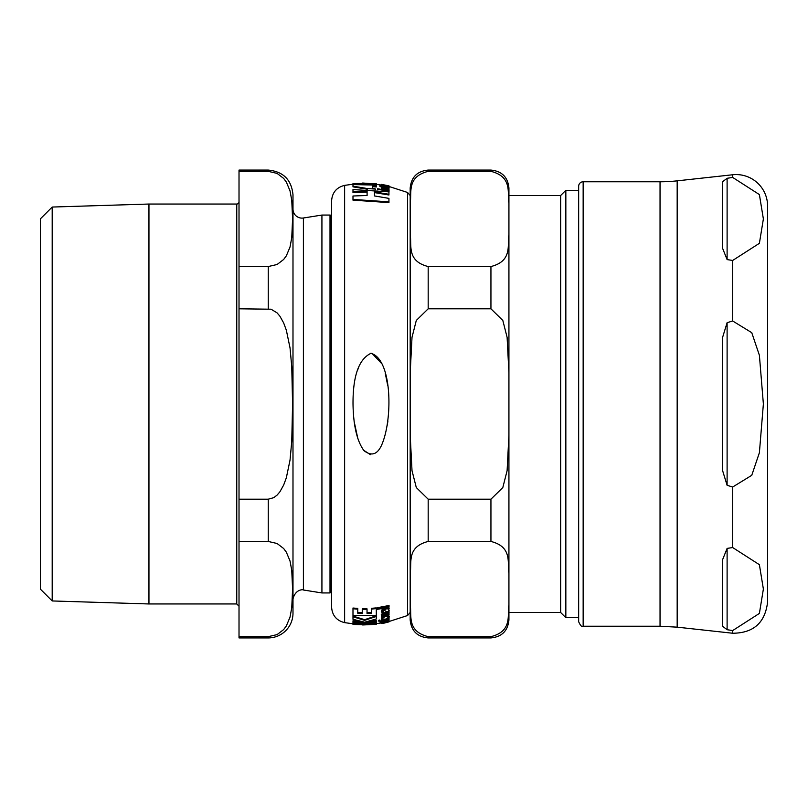 <?xml version="1.0" encoding="UTF-8"?>
<svg xmlns="http://www.w3.org/2000/svg" width="808" height="808" viewBox="0 0 808 808"><rect width="100%" height="100%" fill="white"/><g stroke="black" fill="none" stroke-linecap="round" stroke-linejoin="round"><path stroke-width="1.21" d="M352.985 184.992L352.985 186.163L367.307 188.537L375.599 189.092L372.377 188.062L372.377 185.941L376.296 186.305L376.296 185.123L352.985 184.567L376.296 184.709L376.296 184.042L362.681 183.022L376.296 184.042M388.294 185.931L381.295 184.921L385.194 186.062L389.153 186.406L388.294 185.931M370.498 353.338L370.983 353.318C358.863 359.015 352.874 375.912 353.015 404C353.359 425.564 356.995 441.107 363.933 450.611C372.135 457.015 378.417 454.207 382.8 442.188C392.93 415.211 391.506 358.964 370.983 353.318L371.357 353.328M384.477 609.636L381.942 610.525L381.295 611.707L382.325 612.838L383.962 612.535L382.699 611.535L384.467 610.464L387.315 611.929L389.153 610.545L388.406 609.626L389.173 608.808L388.598 608.101L384.477 609.636L384.477 608.899L387.699 608.212M389.153 621.089L381.295 622.887L388.294 622.069M385.365 616.534L381.437 618.675L385.325 619.251L389.173 617.181L385.365 616.534L385.365 615.888M376.296 621.372L365.176 622.049L376.296 619.009L376.296 616.454L364.64 620.372L352.985 616.777L352.985 619.292L364.085 622.049L352.985 621.504L352.985 622.766L376.296 622.625L376.296 620.685L368.771 621.261M352.985 621.504L352.985 620.817L360.287 621.302M352.985 616.777L352.985 616.08L364.64 619.685L376.296 615.757L376.296 616.454M364.64 620.372L364.64 619.685M389.173 617.181L389.173 616.474L386.537 615.645M381.437 618.675L381.437 617.979L384.164 616.12M352.985 615.635L376.296 615.494L376.296 607.879L371.508 608.333L371.508 613.201L367.034 613.423L367.034 608.848L362.247 608.879L362.247 613.454L357.772 613.282L357.772 609.151L352.985 608.757L352.985 615.635M352.985 608.757L352.985 608.02L357.772 608.424L357.772 609.151M357.772 612.575L362.247 612.737M376.296 608.606L371.508 609.06M367.034 612.716L371.508 612.494M367.034 609.575L362.247 609.606M383.477 623.291L389.042 621.857L381.295 623.513L381.942 621.827M388.598 620.231L389.173 621.382M388.598 620.928L389.173 620.019L388.688 619.696L386.527 620.776L379.891 621.938L382.659 622.049L388.577 620.504M387.699 621.312L387.689 620.807M381.942 610.525L381.942 609.798L384.477 608.899M387.699 608.949L387.689 607.576L388.598 607.353L389.173 608.808M388.598 608.101L388.598 607.353M389.153 610.545L388.406 608.889M381.295 611.707L381.942 609.798M383.962 612.535L382.699 610.808M382.548 614.999L389.042 612.969L389.042 612.252L384.699 613.191L381.295 614.999L382.406 615.807L381.457 616.595L389.042 615.09L389.042 614.454L383.608 615.595L382.548 614.999M381.457 615.959L381.457 615.383M381.295 614.999L381.295 614.282L384.699 612.474L389.042 611.535L389.042 612.252M389.042 614.454L389.042 613.737L383.608 614.878L383.608 615.595M382.548 614.282L383.608 614.878M382.81 620.786L387.83 619.574M389.173 620.019L388.688 618.989M381.457 621.17L389.042 619.342L381.457 620.807M379.891 621.938L379.891 621.251L381.457 621.009M377.518 609.323L389.042 607.182L389.042 606.253L377.518 608.404L377.518 609.323M389.042 606.253L389.042 605.505L377.518 607.677L377.518 608.404M389.042 618.948L389.042 618.241L387.618 618.564M381.457 620.423L381.457 619.726L383.032 619.463M378.265 621.079L380.033 620.837L378.265 621.079L379.144 620.029L380.033 620.14L380.033 620.837M353.056 623.079L367.63 624.766L352.985 624.453L376.296 624.311L353.056 622.776M362.681 624.978L376.296 624.311M352.985 624.291L352.985 623.614L357.904 623.988M376.296 624.16L376.296 623.473L364.923 623.301M372.034 353.409L381.952 363.873M385.264 373.235L387.709 385.477M387.911 421.008L387.315 425.119M370.488 454.662L363.661 450.278M357.823 438.491L354.086 421.221M357.58 370.256L358.803 366.751M389.042 191.344L389.042 190.769L377.518 188.729L377.518 189.294L389.042 191.344L388.941 192.031M382.659 187.476L379.891 186.456L379.891 185.769L382.659 187.092M382.659 186.779L389.173 187.335L388.577 188.224M389.042 188.658L384.699 187.385L381.295 187.436L382.406 188.244L381.457 188.547L389.042 190.021L382.548 187.769L389.042 188.658L389.042 189.355L382.548 188.456M381.457 188.405L381.295 187.436M389.042 190.021L389.042 190.728L381.457 189.244L381.457 188.547M382.871 186.244L379.891 185.769M381.457 185.759L381.295 185.042M389.153 186.406L389.103 187.173M367.307 189.224L352.985 186.85L352.985 186.163M376.296 186.305L376.296 186.991L372.377 186.628L372.377 188.062M374.478 192.587L374.478 195.94L374.478 191.88L388.941 194.273L388.941 194.991L374.478 192.587M367.095 192.122L352.985 192.637L352.985 191.93L367.095 191.415L367.095 195.475L367.095 192.122M388.941 201.849L388.941 202.596L352.985 200.152L352.985 199.424L388.941 201.849L388.941 198.384L374.478 195.94M376.296 183.689L352.985 183.547L366.61 183.396L352.985 183.901L352.985 184.567M381.457 184.517L389.042 185.971L381.457 184.83M381.295 184.355L381.295 185.8M389.042 185.901L383.477 184.759M377.518 189.294L377.518 189.85M389.173 187.335L382.81 186.224M388.577 187.527L388.577 188.183M389.153 186.517L389.153 187.214M375.599 189.092L375.599 189.627M367.307 188.537L367.307 189.052M367.095 195.475L352.985 196.001L352.985 199.424M388.941 194.273L388.941 191.87L352.985 189.557L352.985 191.93M344.622 622.635L344.622 185.365C336.532 187.395 332.189 192.567 331.593 200.879L331.593 607.121C332.189 615.433 336.532 620.605 344.622 622.635L352.985 623.776M410.181 234.492C411.949 244.986 406.394 261.085 428.179 266.539L428.179 308.808L416.302 320.443L412.009 337.35L410.181 372.912L410.181 203.404C411.949 192.91 406.394 176.811 428.179 171.347L428.179 170.074L490.941 170.074C501.869 171.144 507.868 177.134 508.929 188.072L508.929 195.496L560.661 195.496L560.661 612.504L565.842 617.686L578.659 617.686L578.659 621.736L578.659 186.264L578.659 190.314L565.842 190.314L565.842 617.686M428.179 637.926L490.941 637.926L490.941 636.654L428.179 636.654L428.179 637.926C417.251 636.856 411.252 630.866 410.181 619.928L410.181 604.596C411.949 615.09 406.394 631.189 428.179 636.654L490.941 636.654C512.726 631.189 507.171 615.09 508.929 604.596L508.929 619.928L508.929 612.504L560.661 612.504M410.181 435.088L412.009 470.65L416.302 487.557L428.179 499.192L428.179 541.461C406.394 546.915 411.949 563.014 410.181 573.508L410.181 372.912M410.181 203.404L410.181 188.072C411.252 177.134 417.251 171.144 428.179 170.074M428.179 499.192L490.941 499.192L502.818 487.557L507.111 470.65L508.929 435.088L508.929 573.508C507.171 563.014 512.726 546.915 490.941 541.461L428.179 541.461M428.179 266.539L490.941 266.539C512.726 261.085 507.171 244.986 508.929 234.492L508.929 372.912L507.111 337.35L502.818 320.443L490.941 308.808L428.179 308.808M508.929 188.072L508.929 203.404C507.171 192.91 512.726 176.811 490.941 171.347L428.179 171.347M508.929 203.404L508.929 234.492M508.929 372.912L508.929 435.088M508.929 573.508L508.929 604.596M410.181 604.596L410.181 573.508M722.615 626.281L727.109 629.715L722.615 626.281L722.615 559.621L727.109 548.4L732.684 547.551L759.389 564.691L763.378 589.052L759.389 613.423L732.684 630.563L727.109 629.715L727.109 548.4M727.109 322.685L732.684 320.988L751.753 332.684L759.389 355.267L763.378 404L759.389 452.733L751.753 475.316L732.684 487.012L727.109 485.315L722.615 470.66L722.615 337.34L727.109 322.685L727.109 485.315M727.109 259.6L727.109 178.285L732.684 177.437L759.389 194.577L763.378 218.948L759.389 243.309L732.684 260.449L727.109 259.6L722.615 248.379L722.615 181.719L727.109 178.285L722.615 181.719M732.684 630.563L732.684 633.24L677.175 627.16L677.175 180.841L732.684 174.76L732.684 177.437M732.684 174.76A31.492 31.492 0 0 1 767.6 206.06L767.6 601.94C765.196 622.675 753.561 633.108 732.684 633.24M660.045 181.77L660.045 626.23L583.154 626.23L583.154 181.77L660.045 181.77A157.449 157.449 0 0 0 677.175 180.841M583.154 181.77A4.495 4.495 0 0 0 578.659 186.264M148.955 204.04L52.197 207.05L52.197 600.95L148.955 603.96L148.955 204.04L236.764 204.04A2.252 2.252 0 0 0 239.017 201.788M239.017 636.654L239.017 541.461L268.256 541.461L277.094 543.501L283.648 548.511L286.345 552.167L290.032 561.005L291.759 570.428L292.587 589.052L291.759 607.687L290.032 617.1L286.345 625.947L283.648 629.594L277.094 634.603L268.256 636.654L239.017 636.654L239.017 637.926L268.256 637.926A24.745 24.745 0 0 0 292.991 613.181L292.991 194.819C291.526 179.79 283.285 171.538 268.256 170.074L268.256 171.347L277.094 173.397L283.648 178.406L286.345 182.053L290.032 190.9L291.759 200.313L292.587 218.948L291.759 237.572L290.032 246.996L286.345 255.833L283.648 259.489L277.094 264.499L268.256 266.539L239.017 266.539L239.017 308.808L271.084 309.212L277.094 312.898L279.861 316.15L283.648 322.917L286.345 330.219L290.032 347.905L291.759 366.741L292.587 404L291.759 441.259L290.032 460.095L286.345 477.781L283.648 485.083L279.861 491.85L277.094 495.102L273.72 497.678L268.256 499.192L239.017 499.192L239.017 541.461M239.017 499.192L239.017 308.808M239.017 266.539L239.017 171.347L268.256 171.347M268.256 170.074L239.017 170.074L239.017 171.347M52.197 600.95L40.4 589.153L40.4 218.847L52.197 207.05M303.404 217.998A8.999 8.999 0 0 1 292.991 209.11L292.991 598.89C296.213 586.76 306.333 590.325 303.404 590.002L303.404 217.998L321.927 215.059L321.927 592.941L330.017 592.941L330.017 215.059A0.899 0.899 0 0 1 330.876 215.706A2.252 2.252 0 0 0 331.593 216.786M384.699 613.191L384.699 612.474M384.699 622.746L384.699 622.231M386.527 620.776L386.527 620.09M379.144 620.726L379.144 620.029M389.153 186.537L407.555 192.466L407.555 615.534L389.153 621.463M386.174 187.153L386.174 187.668M384.709 187.749L384.709 188.446M385.194 186.062L385.194 186.658M490.941 499.192L490.941 541.461M490.941 266.539L490.941 308.808M490.941 170.074L490.941 171.347M732.684 487.012L732.684 547.551M732.684 260.449L732.684 320.988M236.764 204.04L236.764 603.96L239.017 606.212M331.593 591.214L330.876 592.294L330.876 215.706M268.256 266.539L268.256 308.808M268.256 499.192L268.256 541.461M268.256 636.654L268.256 637.926M381.295 622.887L381.295 622.2M344.622 185.365L352.985 184.224M376.296 623.635L381.891 622.877M376.296 184.365L381.891 185.123M407.555 615.534L410.181 612.464M407.555 192.466L410.181 195.536M490.941 637.926C501.869 636.856 507.868 630.866 508.929 619.928M560.661 195.496L565.842 190.314M677.175 627.16L660.045 626.23M583.154 626.23C582.063 627.372 580.568 625.877 578.659 621.736M148.955 603.96L236.764 603.96M303.404 590.002L321.927 592.941M330.876 592.294L330.017 592.941M321.927 215.059L330.017 215.059"/></g></svg>

